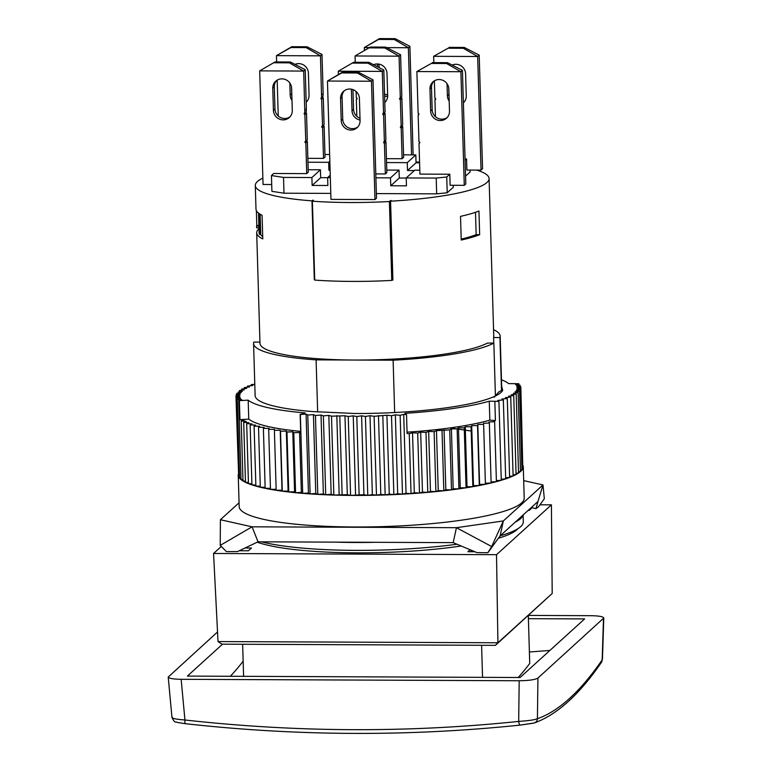 <?xml version="1.0" encoding="UTF-8"?>
<svg xmlns="http://www.w3.org/2000/svg" width="772" height="772" viewBox="0 0 772 772"><rect width="100%" height="100%" fill="white"/><g stroke="black" fill="none" stroke-linecap="round" stroke-linejoin="round"><path stroke-width="1.16" d="M518.215 677.498A1578.074 303.811 90.2 0 0 529.727 663.476L528.309 615.487M217.54 631.959L168.219 677.054C168.914 678.424 173.227 679.177 181.159 679.312L184.933 719.986C175.534 719.263 171.316 718.317 172.281 717.159M312.95 411.592L354.628 413.483A124.958 21.288 178.3 0 0 502.688 390.449L501.646 386.058M259.942 342.102L253.805 342.073A123.356 21.018 -1.7 0 0 253.573 343.472L255.117 395.544A123.356 21.018 -1.7 0 0 312.834 411.582M254.779 384.302L251.17 384.63L252.859 385.527L247.494 386.077L249.52 386.955L244.309 387.544L246.664 388.393L241.626 389.04L244.299 389.841L239.445 390.535L242.437 391.308L238.471 391.935L241.24 392.562L236.792 393.334L240.324 394.019L236.107 394.83L239.918 395.476L235.962 396.316L240.034 396.914L236.338 397.792L240.661 398.333L237.255 399.24L241.81 399.732L238.693 400.658L248.188 400.166A132.967 22.658 -1.7 0 0 305.104 412.904L300.347 414.458L306.088 414.12L307.767 415.018L313.432 414.622L315.449 415.5L321.027 415.037L323.372 415.886L328.824 415.375L331.497 416.176L344.959 415.77L348.24 416.504L353.229 415.838L356.799 416.523L361.585 415.818L365.436 416.455L370.01 415.703L374.121 416.291L386.926 415.22L391.51 415.703L395.351 414.844L400.147 415.268L403.708 414.381L406.526 414.593L404.962 413.329A132.967 22.658 -1.7 0 0 489.274 401.199L498.934 401.372L497.786 400.427L503.344 399.964L501.858 399.047L507.291 398.526L505.457 397.638L510.755 397.069L508.594 396.2L513.737 395.582L511.238 394.762L516.198 394.096L513.39 393.305L518.157 392.591L515.04 391.838L519.585 391.086L516.169 390.371L520.492 389.58L516.796 388.914L520.868 388.084L516.902 387.476L520.714 386.608L516.497 386.048L520.029 385.151L515.571 384.639L518.813 383.713L508.642 383.607A132.967 22.658 -1.7 0 0 501.462 379.776M493.762 343.096L493.588 337.528L499.938 337.557A123.356 21.018 -1.7 0 0 500.169 336.158L501.732 388.856L501.511 390.429L498.509 392.166M494.273 397.242L498.548 392.157M471.788 431.143L450.173 427.91M520.067 386.521L520.029 385.151M262.866 178.12A116.948 19.927 -1.7 0 0 255.291 185.502L255.995 209.164A116.948 19.927 -1.7 0 0 262.075 215.243L262.779 238.905A116.948 19.927 178.3 0 1 256.7 232.835L259.971 343.289A116.948 19.927 -1.7 0 0 354.609 360.032L393.112 360.196A123.356 21.018 -1.7 0 0 493.839 343.096L487.489 343.067A116.948 19.927 -1.7 0 1 354.609 360.032L316.105 359.868L317.649 411.978M493.839 343.096L495.412 395.968M475.504 212.29L476.16 234.669L479.663 234.688A116.948 19.927 178.3 0 1 461.231 240.034L460.527 216.363A116.948 19.927 -1.7 0 0 478.958 211.017L479.663 234.688M476.16 234.669A113.484 19.339 178.3 0 1 461.202 239.127M493.588 337.528A116.948 19.927 -1.7 0 0 493.762 336.351L489.081 178.564A116.948 19.927 -1.7 0 0 476.71 170.091M390.574 201.183L392.909 280.082A116.948 19.927 178.3 0 1 392.07 280.13L391.751 280.419A118.55 20.197 178.3 0 1 314.725 280.091L312.38 201.202A118.55 20.197 -1.7 0 0 389.406 201.531L390.429 200.595A113.484 19.339 -1.7 0 0 391.279 200.546L390.574 201.183A116.948 19.927 -1.7 0 0 482.809 185.28A116.948 19.927 -1.7 0 0 489.081 178.564M314.715 279.773A116.948 19.927 178.3 0 1 314.31 279.744L311.975 200.855A116.948 19.927 -1.7 0 1 255.291 185.502M256.7 232.835A116.948 19.927 178.3 0 1 258.977 228.744M531.377 507.59L531.889 507.947M528.222 510.36L529.235 510.369L532.111 507.754L536 508.623L538.567 506.693L544.328 498.731L542.996 484.941L503.354 520.936L456.426 527.691L252.068 526.822L258.031 541.809L375.655 542.311L453.183 542.639L456.426 527.691L491.677 546.547L503.354 520.936L500.111 535.884L537.959 501.511L542.996 484.941L523.686 480.618M221.294 546.46L213.564 553.476L496.521 554.682L551.411 504.84L539.937 504.791M498.451 538.229A136.972 23.343 -1.7 0 0 516.893 529.737A136.972 23.343 -1.7 0 0 517.916 528.685M257.221 542.195A136.972 23.343 -1.7 0 0 461.183 545.997M453.183 542.639L476.942 552.617L487.856 552.742L500.111 535.884M474.886 551.758L467.89 551.729L470.08 549.732M239.262 550.754L248.41 550.793L251.46 548.024L245.052 547.995M220.223 545.389L252.068 526.822L220.396 519.73L220.223 545.389L226.408 551.623L237.486 551.594L258.031 541.809M253.573 343.472A123.356 21.018 -1.7 0 0 316.105 359.868M258.948 227.798L256.651 227.856L256.593 226.1L258.9 226.051M213.564 553.476L218.022 641.571L221.931 644.176L495.421 645.344L552.202 593.465L497.911 642.767L218.022 641.571M495.421 645.344L497.911 642.767L496.521 554.682M393.112 360.196L394.666 412.537M500.169 336.158A123.356 21.018 -1.7 0 0 493.559 329.663M499.938 337.557L501.511 390.429M259.035 213.497L259.662 234.582L260.743 234.591L260.135 214.211M487.856 552.742L491.677 546.547M391.751 280.419L389.406 201.531M312.38 201.202L313.403 200.266A113.484 19.339 -1.7 0 1 312.679 200.218L312.699 200.913M390.429 200.595L392.774 279.493L392.07 280.13M419.572 162.139A118.55 20.197 -1.7 0 0 416.021 161.995M374.98 199.572L330.966 199.379L327.453 81.041L371.467 81.224L374.98 199.572L376.504 198.182L372.992 79.844L371.467 81.224L357.397 73.002L341.678 72.935L327.453 81.041L342.585 72.105L358.305 72.172L372.992 79.844M358.305 72.172L357.397 73.002M359.414 98.526L360.07 120.625A9.611 9.293 47.8 0 1 347.014 129.194A9.611 9.293 47.8 0 1 341.205 120.538L340.548 98.449A9.611 9.293 47.8 0 1 353.595 89.87A9.611 9.293 47.8 0 1 359.414 98.526M342.585 72.105L341.678 72.935M344.322 90.729A9.611 9.293 -132.2 0 0 342.073 97.069L342.729 119.158A9.611 9.293 -132.2 0 0 357.822 126.955M449.487 111.129A9.611 9.293 47.8 0 1 436.441 119.699A9.611 9.293 47.8 0 1 430.631 111.043L429.975 88.954A9.611 9.293 47.8 0 1 443.022 80.384A9.611 9.293 47.8 0 1 448.831 89.041L449.487 111.129M433.748 81.234A9.611 9.293 -132.2 0 0 431.5 87.574L432.156 109.663A9.611 9.293 -132.2 0 0 447.239 117.469M387.64 96.539A9.611 9.293 47.8 0 1 384.591 95.969M384.524 93.837A9.611 9.293 -132.2 0 0 387.64 95.004M377.498 66.759L377.44 64.944A9.611 9.293 47.8 0 1 377.46 63.97M411.544 154.873L408.369 47.729L386.685 47.632M369.479 47.555L364.345 47.536L364.432 50.315M409.893 46.339L408.369 47.729L394.289 39.497L378.57 39.43L364.345 47.536L379.486 38.6L395.206 38.668L409.893 46.339L413.117 154.882M378.57 39.43L379.486 38.6M394.289 39.497L395.206 38.668M378.984 64.124L379.081 67.579M419.804 170.207L414.757 170.187L406.226 177.946L406.458 185.83L390.738 185.762L399.278 178.014L406.226 178.042M453.251 185.29L453.309 187.239L447.21 192.778L446.747 177L436.199 178.071L406.226 177.946M308.26 172.243L306.735 173.623L305.828 142.859L307.352 141.469L308.26 172.243M271.445 175.562L283.527 177.415L283.99 193.203L271.908 191.34L271.445 175.562L273.732 173.488L306.735 173.623M308.192 169.734L320.438 169.792L311.907 177.541L283.527 177.415M419.775 142.646L419.013 143.341L419.92 174.105L449.796 174.231L446.747 177M283.99 193.203L330.792 193.396M376.369 193.589L436.672 193.849L447.21 192.778M436.199 178.071L436.672 193.849M375.906 177.811L390.507 177.878L390.738 185.762M330.32 177.618L327.627 177.608L327.859 185.492L312.139 185.434L320.679 177.676L327.627 177.705M311.907 177.541L312.139 185.434M330.252 175.225L327.627 177.608M449.796 174.231L450.124 185.28L464.271 185.338L465.796 183.958L462.418 70.349L447.499 62.677L446.583 63.507L460.894 71.728L462.418 70.349M360.051 120.056A9.611 9.293 47.8 0 1 352.022 110.714L351.385 89.185M352.968 89.62L353.547 109.325A9.611 9.293 -132.2 0 0 359.993 118.241M320.438 169.792L320.679 177.676M386.791 170.072L399.037 170.12L399.278 178.014M386.868 172.571L385.344 173.961L384.427 143.187L385.952 141.807L386.868 172.571M375.79 173.922L385.344 173.961M390.507 177.878L399.037 170.12M452.151 65.07A9.611 9.293 47.8 0 1 465.603 73.803L466.259 95.902A9.611 9.293 47.8 0 1 463.383 102.888M449.198 101.161A9.611 9.293 47.8 0 1 447.393 95.815L447.036 83.694M448.725 87.854L448.918 94.435A9.611 9.293 -132.2 0 0 449.034 95.612M463.383 102.657A9.611 9.293 -132.2 0 0 464.011 102.232M470.023 170.062L470.08 172.011L465.564 176.122M325.031 157.015L323.507 158.395L322.599 127.631L324.124 126.241L325.031 157.015M307.854 158.328L323.507 158.395M329.837 161.251L328.669 162.313L307.97 162.226M324.964 154.506L329.634 154.525M465.053 159.003L466.558 159.003L465.091 160.344M414.352 170.564L407.51 170.535L416.04 162.786L419.592 162.795M386.569 162.554L407.278 162.651L407.51 170.535M330.098 170.207L328.911 170.197L330.069 169.145M328.669 162.313L328.911 170.197M466.558 159.003L466.886 170.052L481.043 170.11L482.568 168.73L479.19 55.121L464.271 47.449L463.354 48.279L477.665 56.501L479.19 55.121M373.552 64.732A9.611 9.293 47.8 0 1 387.004 73.475L387.66 95.564A9.611 9.293 47.8 0 1 384.784 102.551M384.774 102.319A9.611 9.293 -132.2 0 0 385.411 101.904M403.563 154.844L415.809 154.892L416.04 162.786M403.631 157.343L402.106 158.733L401.199 127.959L402.723 126.579L403.631 157.343M386.454 158.665L402.106 158.733M407.278 162.651L415.809 154.892M258.881 225.405L256.796 225.434A116.948 19.927 178.3 0 0 256.593 226.1M384.427 143.187A0.801 0.772 47.8 0 1 383.867 141.807A0.801 0.772 47.8 0 1 384.379 141.614L383.587 114.787A0.801 0.772 47.8 0 1 383.018 113.407A0.801 0.772 47.8 0 1 383.539 113.214L382.294 71.4L383.819 70.011L368.9 62.339L353.653 62.271L338.281 71.207L382.294 71.4L367.983 63.169L368.9 62.339M353.653 62.271L338.281 71.207L338.377 74.44M383.819 70.011L385.064 111.824L383.539 113.214M384.302 112.519A0.801 0.772 -132.2 0 0 385.112 113.407L385.903 140.224L384.379 141.614M383.587 114.787L385.112 113.407M385.141 140.919A0.801 0.772 -132.2 0 0 385.952 141.807M352.736 63.101L367.983 63.169M304.863 114.449L306.503 113.059L307.304 139.906L305.78 141.286L304.863 114.449A0.801 0.772 47.8 0 1 304.815 112.886L303.695 71.063L259.682 70.879L263.049 184.479L271.705 184.518M357.098 98.681L356.336 99.376L356.838 116.34M401.199 127.959A0.801 0.772 47.8 0 1 400.639 126.579A0.801 0.772 47.8 0 1 401.15 126.386L400.35 99.559A0.801 0.772 47.8 0 1 399.79 98.179A0.801 0.772 47.8 0 1 400.311 97.986L399.066 56.173L400.591 54.783L385.672 47.111L370.415 47.044L355.052 55.98L399.066 56.173L384.755 47.941L385.672 47.111M370.415 47.044L355.052 55.98L355.236 62.281M356.104 91.501L356.288 97.793A0.801 0.772 47.8 0 1 356.857 99.173A0.801 0.772 47.8 0 1 356.336 99.376M400.591 54.783L401.836 96.596L400.311 97.986M401.073 97.291A0.801 0.772 -132.2 0 0 401.874 98.179L402.675 124.996L401.15 126.386M400.35 99.559L401.874 98.179M401.913 125.691A0.801 0.772 -132.2 0 0 402.723 126.579M369.508 47.874L384.755 47.941M305.828 142.859A0.801 0.772 47.8 0 1 305.664 141.286L305.78 141.286M306.542 140.591A0.801 0.772 -132.2 0 0 307.352 141.469M292.289 110.454A9.611 9.293 47.8 0 1 279.242 119.033A9.611 9.293 47.8 0 1 273.423 110.377L272.767 88.288A9.611 9.293 47.8 0 1 285.823 79.709A9.611 9.293 47.8 0 1 291.633 88.365L292.289 110.454M275.044 61.943L259.682 70.879L275.044 61.943L290.301 62.001L305.22 69.683L306.378 108.794L304.853 110.174M274.137 62.773L289.384 62.831L290.301 62.001M289.384 62.831L303.695 71.063L305.22 69.683M306.262 108.891L306.339 111.496L304.815 112.886M304.979 114.449L306.503 113.059M305.722 112.065A0.801 0.772 -132.2 0 0 306.387 113.059M276.54 80.558A9.611 9.293 -132.2 0 0 274.292 86.898L274.948 108.987A9.611 9.293 -132.2 0 0 290.04 116.794M418.926 114.246L418.163 114.941L418.964 141.758A0.801 0.772 47.8 0 1 419.524 143.138A0.801 0.772 47.8 0 1 419.013 143.341M322.599 127.631A0.801 0.772 47.8 0 1 322.435 126.058L324.076 124.678L323.275 97.832L321.635 99.212L322.551 126.058M323.314 125.363A0.801 0.772 -132.2 0 0 324.124 126.241M321.635 99.212A0.801 0.772 47.8 0 1 321.586 97.658L320.467 55.835L321.992 54.445L307.063 46.774L291.816 46.716L276.453 55.642L320.467 55.835L306.156 47.603L307.063 46.774M306.156 47.603L290.909 47.546L276.453 55.642L276.637 61.943M277.177 80.143L278.238 116.003M294.952 64.394A9.611 9.293 47.8 0 1 308.404 73.137L309.061 95.226A9.611 9.293 47.8 0 1 306.185 102.213M291.999 100.485A9.611 9.293 47.8 0 1 290.195 95.149L289.838 83.029M323.034 93.663L323.111 96.268L321.586 97.658M321.992 54.445L323.15 93.566L321.625 94.946M321.75 99.212L323.275 97.832M322.493 96.838A0.801 0.772 -132.2 0 0 323.159 97.832M291.526 87.188L291.719 93.759A9.611 9.293 -132.2 0 0 291.826 94.946M306.175 101.981A9.611 9.293 -132.2 0 0 306.812 101.566M290.909 47.546L291.816 46.716M464.271 185.338L460.894 71.728L416.88 71.545L418.125 113.359A0.801 0.772 47.8 0 1 418.685 114.739A0.801 0.772 47.8 0 1 418.163 114.941M431.336 63.439L416.88 71.545L431.336 63.439L446.583 63.507M432.252 62.609L447.499 62.677M435.447 116.678L434.935 99.704L435.697 99.019M481.043 170.11L477.665 56.501L433.652 56.317L433.835 62.619M434.375 80.819L434.887 98.131A0.801 0.772 47.8 0 1 435.456 99.511A0.801 0.772 47.8 0 1 434.935 99.704M448.107 48.211L433.652 56.317L448.107 48.211L463.354 48.279M449.024 47.382L464.271 47.449M551.411 504.84L552.202 593.465M471.026 551.739L470.978 550.108M533.278 723.21L520.116 725.111A4.806 1.033 -95.9 0 1 520.077 725.111A4.806 1.033 -95.9 0 1 518.678 721.415L519.189 680.75C528.888 680.624 535.131 679.727 537.93 678.057L603.791 618.005C603.231 616.596 598.918 615.824 590.841 615.689L528.376 615.419M529.389 651.973A1562.943 1522.278 -122.3 0 0 549.915 650.42M222.519 644.186L187.384 676.089L520.087 677.507L584.616 618.912L528.395 618.671M230.345 676.272A1562.943 314.426 87.2 0 0 243.151 661.17M482.548 677.353L481.593 645.286M519.189 680.75L181.159 679.312M537.93 678.057L537.418 718.713A1575.285 288.815 93.2 0 0 602.15 659.935L601.388 662.386A4.806 4.526 -145.4 0 0 601.398 662.386A4.806 4.526 -145.4 0 0 602.15 659.935L603.492 618.517M601.398 662.386C579.338 694.588 556.969 714.785 534.292 722.978L534.292 722.978A4.806 4.709 70.6 0 0 537.418 718.713C534.639 719.871 528.386 720.768 518.678 721.415A1575.285 1506.191 -139.9 0 1 184.933 719.986A4.806 0.801 96.4 0 0 185.309 723.692A4.806 0.801 96.4 0 0 185.376 723.682A1580.023 1510.727 40.1 0 0 520.038 725.111M243.605 676.33L242.649 644.263M458.944 488.84L453.174 488.83L451.495 489.834L449.719 429.869L451.398 428.865L457.14 428.885L458.471 427.871L464.262 427.823L465.246 426.82L471.074 426.704L471.702 425.7L477.53 425.526L477.81 424.523L483.629 424.291L483.552 423.297L489.342 423.008L488.898 422.023L494.63 421.676L493.839 420.711L495.421 420.595L489.834 420.132L489.274 401.199M453.174 488.83L451.398 428.865M483.629 424.291L485.414 484.247L479.586 484.478L477.81 424.523M520.463 470.225L521.93 469.974L519.585 391.086M521.891 468.652L522.837 468.479L520.492 389.58M238.278 474.336A142.579 24.299 -1.7 0 0 238.239 475.012L239.175 506.567A142.579 24.299 -1.7 0 0 382.41 526.62A142.579 24.299 -1.7 0 0 524.207 498.104L523.271 466.549A142.579 24.299 -1.7 0 0 523.175 465.786M238.239 475.012A142.579 24.299 -1.7 0 0 313.374 494.138A142.579 24.299 -1.7 0 0 458.954 488.85A142.579 24.299 -1.7 0 0 523.271 466.549M494.63 421.676L496.415 481.632L491.088 481.96M451.495 489.834L445.83 489.757L443.813 490.751L438.245 490.616L435.9 491.59L430.448 491.397L427.775 492.362L422.458 492.102L419.486 493.047L414.323 492.729L411.042 493.646L406.053 493.279L402.482 494.167L397.686 493.733L393.845 494.591L389.262 494.109L385.16 494.939L380.808 494.398L376.466 495.19L372.355 494.601L367.771 495.344L363.93 494.707L350.584 495.392L348.24 416.504M355.564 494.736L353.229 415.838M244.338 388.692L244.309 387.544M241.655 390.217L241.626 389.04M350.584 495.392L347.303 494.669L333.842 495.074L331.169 494.263L325.716 494.775L323.362 493.935L317.794 494.389L315.777 493.511L310.112 493.916L308.433 493.009L302.692 493.356L300.347 414.458M308.433 493.009L306.088 414.12M302.692 493.356L301.35 492.42L295.56 492.71L293.775 432.745L299.575 432.465L300.713 433.256L300.154 414.323M301.35 492.42L299.575 432.465M242.958 479.73L241.038 479.557L238.693 400.658M248.188 400.166L248.748 419.099L239.957 419.659L244.029 420.036L241.221 420.981L246.181 421.367L243.691 422.332L248.835 422.66L246.673 423.645L251.971 423.905L250.147 424.909L255.58 425.111L254.094 426.115L259.653 426.26L258.514 427.263L264.178 427.35L263.387 428.354L269.119 428.373L268.685 429.377L274.475 429.338L274.398 430.332L280.217 430.226L280.497 431.22L286.335 431.046L286.972 432.021L292.791 431.799L293.775 432.745M239.957 419.659L239.397 400.726M520.868 388.084L522.789 467.07M518.157 392.591L520.492 471.48L518.504 471.779M516.198 394.096L518.543 472.985L516.043 473.323M513.737 395.582L516.072 474.481L513.071 474.838M510.755 397.069L513.1 475.957L509.607 476.334M507.291 398.526L509.636 477.424L505.66 477.8M503.344 399.964L505.689 478.852L501.24 479.229M498.934 401.372L501.269 480.261L496.377 480.618M489.342 423.008L491.117 482.963L485.385 483.253M479.586 484.478L479.315 485.482L473.477 485.656L472.85 486.659L467.021 486.775L466.047 487.788L460.247 487.836L458.915 488.84L457.14 428.885M422.458 492.102L420.682 432.146L425.999 432.397L428.663 431.442L434.125 431.635L436.469 430.651L449.719 429.869M427.775 492.362L425.999 432.397M389.262 494.109L386.926 415.22M393.845 494.591L391.51 415.703M419.486 493.047L417.7 433.082L420.682 432.146M295.56 492.71L294.576 491.754L288.747 491.976L288.11 491.011L282.282 491.175L282.002 490.191L276.173 490.297L274.398 430.332M282.002 490.191L280.217 430.226M414.323 492.729L412.537 432.774L417.7 433.082M240.999 478.283L239.6 478.129L237.255 399.24M245.438 481.13L242.997 480.946L241.221 420.981M523.107 515.001L523.31 521.824A140.977 24.019 178.3 0 1 500.208 535.797M457.005 544.241A140.977 24.019 178.3 0 1 261.447 541.819M406.053 493.279L403.708 414.381M411.042 493.646L409.257 433.69L412.537 432.774M406.526 414.593L407.085 433.526L409.257 433.69M466.047 487.788L464.262 427.823M467.021 486.775L465.246 426.82M260.27 486.186L255.879 486.07L254.094 426.115M472.85 486.659L471.074 426.704M473.477 485.656L471.702 425.7M282.282 491.175L280.497 431.22M288.11 491.011L286.335 431.046M247.522 387.177L247.494 386.077M251.199 385.701L251.17 384.63M238.471 391.935L238.5 393.035M239.484 391.771L239.445 390.535M380.808 494.398L378.473 415.51M385.16 494.939L382.825 416.04M363.93 494.707L361.585 415.818M359.134 495.421L356.799 416.523M236.83 394.695L236.792 393.334M265.134 487.296L260.299 487.219L258.514 427.263M288.747 491.976L286.972 432.021M294.576 491.754L292.791 431.799M520.762 388.075L520.714 386.608M397.686 493.733L395.351 414.844M402.482 494.167L400.147 415.268M372.355 494.601L370.01 415.703M376.466 495.19L374.121 416.291M494.862 401.662L495.421 420.595M248.42 482.481L245.477 482.297L243.691 422.332M255.85 485.009L251.923 484.864L250.147 424.909M323.362 493.935L321.027 415.037M317.794 494.389L315.449 415.5M315.777 493.511L313.432 414.622M310.112 493.916L307.767 415.018M445.83 489.757L444.054 429.801M460.247 487.836L458.471 427.871M270.432 488.329L265.163 488.309L263.387 428.354M276.144 489.294L270.47 489.342L268.685 429.377M518.852 385.016L518.813 383.713M438.245 490.616L436.469 430.651M443.813 490.751L442.038 430.786M325.716 494.775L323.372 415.886M256.584 211.055L256.536 211.065A116.948 19.927 178.3 0 0 256.381 211.412L256.796 225.434M262.712 236.647A113.484 19.339 178.3 0 1 260.743 234.591M259.662 234.582A114.546 19.522 178.3 0 1 259.102 232.768L258.514 213.111M312.679 200.218L311.975 200.855M220.396 519.73L239.069 502.775M536 508.623L537.959 501.511M515.146 522.229A140.977 24.019 -1.7 0 0 522.924 515.165M335.559 542.137A140.977 24.019 -1.7 0 0 375.655 542.311M251.894 483.774L248.449 483.6L246.673 423.645M239.561 476.797L238.683 476.681L236.338 397.792M238.644 475.262L235.962 396.316M331.169 494.263L328.824 415.375M333.842 495.074L331.497 416.176M339.159 494.514L336.814 415.616M342.141 495.277L339.796 416.388M347.303 494.669L344.959 415.77M367.771 495.344L365.436 416.455M236.155 396.277L236.107 394.83M300.655 431.394A132.967 22.658 178.3 0 1 248.748 419.099M435.9 491.59L434.125 431.635M489.834 420.132A132.967 22.658 178.3 0 1 407.047 432.166M479.315 485.482L477.53 425.526M430.448 491.397L428.663 431.442M342.729 119.158L341.205 120.538M340.548 98.449L342.073 97.069M432.156 109.663L430.631 111.043M377.44 64.944L378.444 64.037M353.547 109.325L352.022 110.714M448.918 94.435L447.393 95.815M272.767 88.288L274.292 86.898M274.948 108.987L273.423 110.377M291.719 93.759L290.195 95.149M429.975 88.954L431.5 87.574M534.292 722.978L520.077 725.111C408.967 736.633 297.374 736.16 185.309 723.692L177.492 722.486C175.62 721.058 175.408 724.358 171.982 717.555L168.219 677.054M602.449 659.259L603.791 618.005"/></g></svg>
